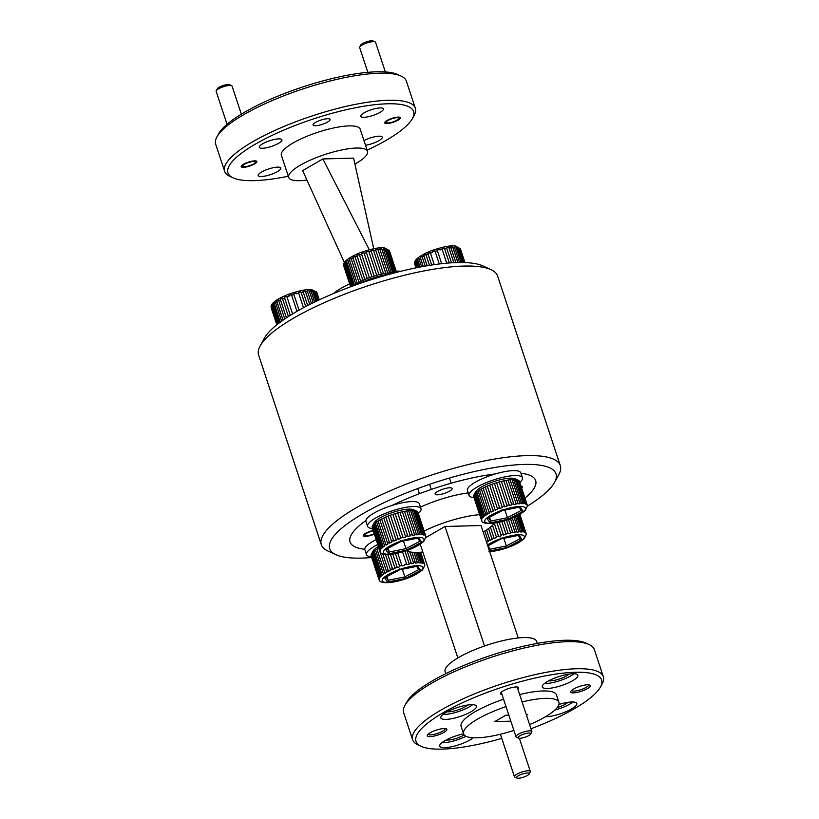 <?xml version="1.0" encoding="UTF-8"?>
<svg xmlns="http://www.w3.org/2000/svg" width="819" height="819" viewBox="0 0 819 819"><rect width="100%" height="100%" fill="white"/><g stroke="black" fill="none" stroke-linecap="round" stroke-linejoin="round"><path stroke-width="1.23" d="M260.104 346.027L264.353 338.257A119.175 29.76 -18.3 0 1 334.684 293.048A119.175 29.76 -18.3 0 1 482.985 265.95L491.021 269.666A125.87 31.429 161.7 0 0 334.398 298.29A125.87 31.429 161.7 0 0 260.104 346.027A125.87 31.429 161.7 0 0 258.609 355.067L321.304 544.635A125.87 31.429 -18.3 0 1 397.092 487.858A125.87 31.429 -18.3 0 1 560.309 465.601A125.87 31.429 -18.3 0 1 558.814 474.631L554.576 482.401A119.175 29.76 161.7 0 0 514.936 464.936A119.175 29.76 161.7 0 0 401.453 494.932A119.175 29.76 161.7 0 0 335.933 554.709A119.175 29.76 161.7 0 0 371.683 557.524M560.309 465.601L497.614 276.023A125.87 31.429 161.7 0 0 491.021 269.666M481.531 520.311L481.9 520.997C481.531 522.901 488.984 525.818 506.633 520.137C513.523 518.14 519.707 514.946 525.163 510.575L527.395 506.091A119.175 29.76 161.7 0 0 554.576 482.401M335.933 554.709L327.897 550.992A125.87 31.429 -18.3 0 1 321.304 544.635M392.455 122.512A8.231 2.058 161.7 0 0 400.358 117.741A8.231 2.058 161.7 0 0 392.618 118.141A8.231 2.058 161.7 0 0 384.715 122.911A8.231 2.058 161.7 0 0 392.455 122.512M321.478 124.611A8.968 2.242 161.7 0 0 330.088 119.42A8.968 2.242 161.7 0 0 321.662 119.85A8.968 2.242 161.7 0 0 313.053 125.051A8.968 2.242 161.7 0 0 321.478 124.611M248.956 166.288A8.231 2.058 161.7 0 0 256.859 161.517A8.231 2.058 161.7 0 0 249.13 161.916A8.231 2.058 161.7 0 0 241.216 166.687A8.231 2.058 161.7 0 0 248.956 166.288M270.485 146.724A11.916 2.979 161.7 0 0 281.92 139.824A11.916 2.979 161.7 0 0 270.731 140.397A11.916 2.979 161.7 0 0 259.285 147.307A11.916 2.979 161.7 0 0 270.485 146.724M365.52 145.28A11.916 2.979 161.7 0 0 370.853 144.031A11.916 2.979 161.7 0 0 382.289 137.121A11.916 2.979 161.7 0 0 371.099 137.705A11.916 2.979 161.7 0 0 363.964 140.571M371.949 115.776A11.916 2.979 161.7 0 0 383.384 108.866A11.916 2.979 161.7 0 0 372.195 109.449A11.916 2.979 161.7 0 0 360.759 116.349A11.916 2.979 161.7 0 0 371.949 115.776M269.379 174.979A11.916 2.979 161.7 0 0 280.815 168.079A11.916 2.979 161.7 0 0 269.625 168.653A11.916 2.979 161.7 0 0 258.19 175.563A11.916 2.979 161.7 0 0 269.379 174.979M367.137 150.164A97.748 24.406 161.7 0 0 412.428 118.53A97.748 24.406 161.7 0 0 321.795 116.288A97.748 24.406 161.7 0 0 233.098 177.846A97.748 24.406 161.7 0 0 288.319 176.228M233.098 177.846L229.883 176.361A100.43 25.072 -18.3 0 1 224.631 171.284A100.43 25.072 -18.3 0 1 321.007 113.114A100.43 25.072 -18.3 0 1 415.325 108.221A100.43 25.072 -18.3 0 1 414.127 115.428L412.428 118.53M415.325 108.221L406.367 81.132A100.43 25.072 161.7 0 0 401.105 76.065A100.43 25.072 161.7 0 0 312.049 86.026A100.43 25.072 161.7 0 0 216.861 136.998A100.43 25.072 161.7 0 0 215.673 144.205L224.631 171.284M216.861 136.998L218.56 133.886A97.748 24.406 -18.3 0 1 311.21 84.275A97.748 24.406 -18.3 0 1 397.891 74.58L401.105 76.065M306.951 180.078A41.513 10.36 -18.3 0 1 288.708 177.406L281.378 155.252A41.513 10.36 -18.3 0 1 321.212 131.204A41.513 10.36 -18.3 0 1 360.196 129.177L367.526 151.341A41.513 10.36 -18.3 0 1 354.914 164.117M288.708 177.406A41.513 10.36 -18.3 0 1 328.542 153.358A41.513 10.36 -18.3 0 1 367.526 151.341M333.323 293.622A41.513 10.36 -18.3 0 1 349.652 283.865M396.201 271.191A41.513 10.36 -18.3 0 1 400.993 271.243M373.73 248.72L353.583 158.118L322.891 158.947L302.651 170.628L344.42 262.602M369.287 249.754L322.891 158.947M251.361 165.018A6.695 1.669 161.7 0 0 255.313 162.479A6.695 1.669 161.7 0 0 253.091 161.497A6.695 1.669 161.7 0 0 246.714 163.186A6.695 1.669 161.7 0 0 243.038 166.544A6.695 1.669 161.7 0 0 251.361 165.018M241.339 114.169L232.053 86.067A8.364 2.088 161.7 0 0 231.613 85.647A8.364 2.088 161.7 0 0 221.202 87.551A8.364 2.088 161.7 0 0 216.257 90.725A8.364 2.088 161.7 0 0 216.155 91.329L227.058 124.283M216.257 90.725L217.322 88.78A6.695 1.669 -18.3 0 1 221.273 86.241A6.695 1.669 -18.3 0 1 229.596 84.715L231.613 85.647M394.86 121.243A6.695 1.669 161.7 0 0 398.812 118.704A6.695 1.669 161.7 0 0 396.591 117.721A6.695 1.669 161.7 0 0 390.213 119.41A6.695 1.669 161.7 0 0 386.527 122.768A6.695 1.669 161.7 0 0 394.86 121.243M385.35 71.929L375.542 42.301A8.364 2.088 161.7 0 0 375.112 41.882A8.364 2.088 161.7 0 0 364.69 43.786A8.364 2.088 161.7 0 0 359.756 46.959A8.364 2.088 161.7 0 0 359.654 47.553L367.854 72.328M359.756 46.959L360.81 45.014A6.695 1.669 -18.3 0 1 364.772 42.475A6.695 1.669 -18.3 0 1 373.095 40.95L375.112 41.882M527.149 504.77L519.41 481.377A24.099 6.02 161.7 0 0 519.266 481.111A24.099 6.02 161.7 0 0 519.072 480.866L526.812 504.258A24.099 6.02 -18.3 0 1 527.006 504.504A24.099 6.02 -18.3 0 1 527.149 504.77L527.272 505.456M475.563 497.932L476.709 498.208M474.129 497.123L474.774 497.604M481.695 520.505A24.099 6.02 -18.3 0 1 481.603 520.393A24.099 6.02 -18.3 0 1 481.459 520.126L473.73 496.734A24.099 6.02 161.7 0 0 473.873 497A24.099 6.02 161.7 0 0 473.955 497.113M489.527 517.311L490.765 521.038L490.018 522.88L487.11 518.519L487.817 518.151M504.873 510.063L508.026 519.266L490.018 522.88M521.345 510.339L523.126 511.302L508.026 519.266M487.11 518.519L502.211 510.544L519.543 507.074M502.211 510.544L502.027 509.643M481.347 519.471L481.347 519.461A24.099 6.02 -18.3 0 1 481.48 518.796L473.74 495.413A24.099 6.02 161.7 0 0 473.607 496.068L481.347 519.461M474.16 494.594L473.802 495.3L481.787 519.43L481.889 517.977A24.099 6.02 -18.3 0 1 482.483 517.198L474.754 493.806A24.099 6.02 161.7 0 0 474.16 494.594L481.889 517.977M474.221 494.481L473.74 495.413M475.685 492.864L474.805 493.703L482.79 517.833L483.722 516.891L483.415 516.257A24.099 6.02 -18.3 0 1 484.449 515.386L476.719 491.994A24.099 6.02 161.7 0 0 475.685 492.864L483.415 516.257M478.122 490.98L485.851 514.373A24.099 6.02 -18.3 0 1 487.285 513.452L479.545 490.059A24.099 6.02 161.7 0 0 478.122 490.98L476.719 491.994M484.449 515.386L484.746 516.031L486.148 515.018L485.851 514.373M476.76 491.902L484.746 516.031M481.398 488.912L479.586 489.967L487.571 514.097L489.383 513.052L489.097 512.397A24.099 6.02 -18.3 0 1 490.857 511.466L483.128 488.073A24.099 6.02 161.7 0 0 481.367 489.004L481.398 488.912M481.367 489.004L489.097 512.397M485.298 486.957L483.149 487.991L491.124 512.131L493.273 511.087L493.007 510.421A24.099 6.02 -18.3 0 1 495.024 509.531L487.295 486.138A24.099 6.02 161.7 0 0 485.278 487.039L485.298 486.957M485.278 487.039L493.007 510.421M489.68 485.155L487.295 486.066L495.27 510.196L497.665 509.213L497.409 508.548A24.099 6.02 -18.3 0 1 499.59 507.719L491.861 484.326A24.099 6.02 161.7 0 0 489.68 485.155L497.409 508.548M494.379 483.445L491.84 484.254L499.825 508.394L502.344 507.504L502.119 506.828A24.099 6.02 -18.3 0 1 504.371 506.111L496.631 482.719A24.099 6.02 161.7 0 0 494.379 483.445L502.119 506.828M499.18 481.981L506.92 505.364A24.099 6.02 -18.3 0 1 509.142 504.78L501.402 481.388A24.099 6.02 161.7 0 0 499.18 481.981L496.631 482.719M504.371 506.111L504.586 506.787L507.125 506.05L506.92 505.364M499.15 481.91L507.125 506.05M503.869 480.825L511.599 504.207A24.099 6.02 -18.3 0 1 513.708 503.787L505.968 480.395A24.099 6.02 161.7 0 0 503.869 480.825L501.402 481.388M509.142 504.78L509.336 505.466L511.793 504.893L511.599 504.207M503.818 480.763L511.793 504.893M508.23 480.026L515.97 503.409A24.099 6.02 -18.3 0 1 517.854 503.173L510.114 479.78A24.099 6.02 161.7 0 0 508.23 480.026L505.968 480.395M513.708 503.787L513.882 504.484L516.144 504.105L515.97 503.409M508.159 479.975L516.144 504.105M512.09 479.617L519.83 503.009A24.099 6.02 -18.3 0 1 521.416 502.968L513.677 479.576A24.099 6.02 161.7 0 0 512.09 479.617L510.114 479.78M517.854 503.173L518.007 503.869L519.983 503.705L519.83 503.009M512.008 479.565L519.983 503.705M521.416 502.968L521.56 503.654L523.146 503.716L523.003 503.02A24.099 6.02 -18.3 0 1 524.221 503.173L516.482 479.78A24.099 6.02 161.7 0 0 515.274 479.637L513.677 479.576M515.171 479.586L523.146 503.716M515.274 479.637L523.003 503.02M524.221 503.173L525.501 504.135L525.368 503.439A24.099 6.02 -18.3 0 1 526.167 503.777L518.427 480.395A24.099 6.02 161.7 0 0 518.192 480.272A24.099 6.02 161.7 0 0 517.628 480.057L516.482 479.78M517.516 480.006L525.501 504.135M517.628 480.057L525.368 503.439M519.072 480.866L518.304 480.333M526.167 503.777L526.812 504.258M518.949 480.814L526.934 504.944M499.59 507.719L499.825 508.394M495.024 509.531L495.27 510.196M490.857 511.466L491.124 512.131M487.285 513.452L487.571 514.097M482.483 517.198L482.79 517.833M481.48 518.796L481.787 519.43M481.459 520.126L481.777 520.751L481.459 520.126M474.058 494.748L475.665 491.789A21.427 5.354 -18.3 0 1 494.072 481.521A21.427 5.354 -18.3 0 1 514.977 478.787L518.192 480.272M519.768 482.463A28.122 7.023 161.7 0 0 522.45 477.764A28.122 7.023 161.7 0 0 493.55 479.934A28.122 7.023 161.7 0 0 469.062 495.423A28.122 7.023 161.7 0 0 474.017 497.594M522.45 477.764L520.823 472.839A28.122 7.023 161.7 0 0 491.922 475.01A28.122 7.023 161.7 0 0 467.434 490.499L469.062 495.423M377.815 544.492A28.122 7.023 161.7 0 0 366.492 554.627A28.122 7.023 161.7 0 0 371.447 556.797M376.187 539.578A28.122 7.023 161.7 0 0 364.864 549.703L366.492 554.627M418.304 513.411A28.122 7.023 161.7 0 0 420.986 508.712L419.359 503.787A28.122 7.023 161.7 0 0 390.458 505.958A28.122 7.023 161.7 0 0 365.96 521.447L367.588 526.371A28.122 7.023 161.7 0 0 372.543 528.542M420.986 508.712A28.122 7.023 161.7 0 0 392.086 510.882A28.122 7.023 161.7 0 0 367.588 526.371M381.674 518.939L389.66 543.079L391.81 542.035L391.543 541.379A24.099 6.02 -18.3 0 1 393.56 540.479L385.821 517.086A24.099 6.02 161.7 0 0 383.804 517.987L381.654 519.031A24.099 6.02 161.7 0 0 379.893 519.952L378.112 520.915L386.097 545.055L387.909 544L387.633 543.345A24.099 6.02 -18.3 0 1 389.394 542.413L381.654 519.031A16.073 4.013 -18.3 0 1 381.705 519.021M375.348 557.565L376.935 557.616M372.993 557.135L374.14 557.411M371.56 556.326L372.205 556.807M379.125 579.709A24.099 6.02 -18.3 0 1 379.033 579.596A24.099 6.02 -18.3 0 1 378.9 579.33L371.161 555.937A24.099 6.02 161.7 0 0 371.304 556.203A24.099 6.02 161.7 0 0 371.386 556.316M424.703 564.66L420.69 552.201M424.334 563.851L420.485 552.211L424.242 563.462A24.099 6.02 -18.3 0 1 424.437 563.707A24.099 6.02 -18.3 0 1 424.58 563.974M386.967 576.515L388.196 580.251L387.459 582.084L384.551 577.723L385.247 577.354M402.303 569.266L405.456 578.48L387.459 582.084M418.775 569.543L420.556 570.505L405.456 578.48M384.551 577.723L399.641 569.748L416.973 566.277M399.641 569.748L399.457 568.857M378.777 578.675L378.777 578.664A24.099 6.02 -18.3 0 1 378.91 577.999L371.171 554.617A24.099 6.02 161.7 0 0 371.038 555.272L378.777 578.664M371.591 553.798L371.232 554.504L379.217 578.634L379.32 577.18A24.099 6.02 -18.3 0 1 379.924 576.402L372.184 553.009A24.099 6.02 161.7 0 0 371.591 553.798L379.32 577.18M371.652 553.685L371.171 554.617M373.116 552.067L372.246 552.907L380.221 577.037L381.152 576.095L380.845 575.46A24.099 6.02 -18.3 0 1 381.889 574.59L374.15 551.197A24.099 6.02 161.7 0 0 373.116 552.067L380.845 575.46M375.552 550.184L374.201 551.105L382.176 575.235L383.579 574.221L383.292 573.576A24.099 6.02 -18.3 0 1 384.715 572.655L376.986 549.262A24.099 6.02 161.7 0 0 375.552 550.184L383.292 573.576M379.013 548.095A24.099 6.02 161.7 0 0 378.798 548.208L377.016 549.17L385.002 573.31L386.814 572.256L386.537 571.601A24.099 6.02 -18.3 0 1 388.298 570.669L382.688 553.726M378.798 548.208L386.537 571.601M382.739 553.746L388.564 571.334L390.704 570.29L390.438 569.635A24.099 6.02 -18.3 0 1 392.455 568.734L387.756 554.504M385.401 554.381L390.438 569.635M387.776 554.504L392.711 569.4L395.096 568.417L394.84 567.751A24.099 6.02 -18.3 0 1 397.031 566.922L392.782 554.084M390.417 554.371L394.84 567.751M392.792 554.084L397.256 567.598L399.785 566.717L399.549 566.042A24.099 6.02 -18.3 0 1 401.801 565.315L397.778 553.142M395.444 553.634L399.549 566.042M401.801 565.315L402.016 566.001L404.555 565.253L404.351 564.567A24.099 6.02 -18.3 0 1 406.572 563.984L402.569 551.883M404.351 564.567L404.555 565.253M406.572 563.984L406.767 564.67L409.224 564.096L409.039 563.411A24.099 6.02 -18.3 0 1 411.138 562.991L407.207 551.126M404.944 551.156L409.224 564.096M404.975 551.146L409.039 563.411M411.138 562.991L411.312 563.687L413.575 563.308L413.4 562.612A24.099 6.02 -18.3 0 1 415.284 562.377L411.926 552.201M409.797 551.883L413.575 563.308M409.858 551.904L413.4 562.612M415.284 562.377L415.448 563.073L417.414 562.909L417.26 562.213A24.099 6.02 -18.3 0 1 418.847 562.172L415.612 552.395M413.923 552.354L417.414 562.909M413.994 552.354L417.26 562.213M418.847 562.172L418.99 562.858L420.587 562.919L420.434 562.223A24.099 6.02 -18.3 0 1 421.652 562.377L418.335 552.344M417.096 552.385L420.587 562.919M417.178 552.385L420.434 562.223M421.652 562.377L421.785 563.062L422.932 563.339L422.799 562.653A24.099 6.02 -18.3 0 1 423.597 562.981L420.045 552.241M419.277 552.293L422.932 563.339M419.369 552.293L422.799 562.653M423.597 562.981L424.242 563.462M420.423 552.221L424.365 564.158M397.031 566.922L397.256 567.598M392.455 568.734L392.711 569.4M388.298 570.669L388.564 571.334M384.715 572.655L385.002 573.31M381.889 574.59L382.176 575.235M379.924 576.402L380.221 577.037M378.91 577.999L379.217 578.634M378.9 579.33L379.207 579.954L378.9 579.33M371.488 553.951L373.106 550.992A21.427 5.354 -18.3 0 1 378.46 546.447M526.177 533.712L519.891 514.404M519.748 514.486L525.706 532.514A24.099 6.02 -18.3 0 1 525.9 532.759A24.099 6.02 -18.3 0 1 526.044 533.026M488.431 545.567L489.67 549.293L488.923 551.136M503.777 538.318L506.93 547.522L489.475 551.023M520.249 538.595L522.02 539.557L506.93 547.522M487.766 545.843L501.115 538.8L518.447 535.329M501.115 538.8L500.921 537.899M486.466 542.352L488.278 541.308L488.001 540.653A24.099 6.02 -18.3 0 1 489.762 539.721L486.527 529.954M484.828 531.05L488.001 540.653M486.568 529.924L490.028 540.386L492.178 539.342L491.912 538.677A24.099 6.02 -18.3 0 1 493.929 537.786L490.407 527.129L494.174 538.452L496.56 537.469L496.314 536.803A24.099 6.02 -18.3 0 1 498.495 535.974L494.307 523.321M488.554 528.542L491.912 538.677M493.929 537.786L494.174 538.452M492.506 525.286L496.314 536.803M494.318 523.31L498.73 536.65L501.248 535.759L501.013 535.083A24.099 6.02 -18.3 0 1 503.275 534.367L499.242 522.194M496.918 522.686L501.013 535.083M503.275 534.367L503.48 535.042L506.029 534.305L505.814 533.619A24.099 6.02 -18.3 0 1 508.046 533.036L504.043 520.935M501.812 521.56L506.029 534.305M501.832 521.56L505.814 533.619M508.046 533.036L508.23 533.722L510.698 533.149L510.503 532.463A24.099 6.02 -18.3 0 1 512.602 532.043L508.456 519.512M506.418 520.198L510.698 533.149M506.449 520.188L510.503 532.463M512.602 532.043L512.776 532.729L515.049 532.36L514.875 531.664A24.099 6.02 -18.3 0 1 516.758 531.429L512.325 518.038M510.544 518.744L515.049 532.36M510.595 518.724L514.875 531.664M516.758 531.429L516.912 532.125L518.888 531.961L518.724 531.265A24.099 6.02 -18.3 0 1 520.311 531.214L515.499 516.656M514.045 517.311L518.888 531.961M514.107 517.291L518.724 531.265M520.311 531.214L520.454 531.91L522.051 531.971L521.908 531.275A24.099 6.02 -18.3 0 1 523.126 531.429L517.854 515.509M516.789 516.042L522.051 531.971M516.861 516.011L521.908 531.275M523.126 531.429L524.406 532.391L524.262 531.695A24.099 6.02 -18.3 0 1 525.061 532.033L519.338 514.711M518.673 515.079L524.406 532.391M518.755 515.028L524.262 531.695M525.061 532.033L525.706 532.514M519.655 514.527L525.839 533.2M498.495 535.974L498.73 536.65M489.762 539.721L490.028 540.386M425.675 535.718L417.946 512.325A24.099 6.02 161.7 0 0 417.803 512.07A24.099 6.02 161.7 0 0 417.608 511.824L425.337 535.206A24.099 6.02 -18.3 0 1 425.532 535.452A24.099 6.02 -18.3 0 1 425.675 535.718L425.808 536.404M376.443 529.309L378.04 529.361M374.088 528.879L375.235 529.156M372.655 528.071L373.3 528.552M380.221 551.453A24.099 6.02 -18.3 0 1 380.139 551.341A24.099 6.02 -18.3 0 1 379.996 551.074L372.256 527.682A24.099 6.02 161.7 0 0 372.399 527.948A24.099 6.02 161.7 0 0 372.491 528.071M388.063 548.259L389.301 551.996L388.554 553.828L385.647 549.467L386.353 549.099M403.409 541.011L406.562 550.225L388.554 553.828M419.881 541.298L421.652 542.25L406.562 550.225M385.647 549.467L400.747 541.492L418.079 538.022M400.747 541.492L400.552 540.601M379.883 550.419L380.303 551.699L379.873 550.409A24.099 6.02 -18.3 0 1 380.006 549.754L372.276 526.361A24.099 6.02 161.7 0 0 372.143 527.016L379.873 550.409M372.686 525.542L372.338 526.248L380.313 550.378L380.425 548.925A24.099 6.02 -18.3 0 1 381.019 548.146L373.28 524.754A24.099 6.02 161.7 0 0 372.686 525.542L380.425 548.925M372.747 525.429L372.276 526.361M374.273 523.71L373.341 524.651L381.326 548.781L382.248 547.85L381.951 547.205A24.099 6.02 -18.3 0 1 382.985 546.334L375.245 522.952A24.099 6.02 161.7 0 0 374.211 523.822L374.273 523.71M374.211 523.822L381.951 547.205M376.699 521.826L375.297 522.85L383.282 546.979L384.684 545.966L384.387 545.321A24.099 6.02 -18.3 0 1 385.821 544.4L378.081 521.007A24.099 6.02 161.7 0 0 376.648 521.928L376.699 521.826M376.648 521.928L384.387 545.321M379.893 519.952L387.633 543.345M383.804 517.987L391.543 541.379M388.216 516.031L385.821 517.014L393.806 541.144L396.191 540.161L395.946 539.496A24.099 6.02 -18.3 0 1 398.126 538.667L390.387 515.274A24.099 6.02 161.7 0 0 388.206 516.103L388.216 516.031M388.206 516.103L395.946 539.496M392.915 514.393L390.376 515.202L398.362 539.342L400.88 538.462L400.645 537.786A24.099 6.02 -18.3 0 1 402.897 537.059L395.167 513.667A24.099 6.02 161.7 0 0 392.915 514.393L400.645 537.786M397.717 512.929L405.446 536.312A24.099 6.02 -18.3 0 1 407.678 535.728L399.938 512.346A24.099 6.02 161.7 0 0 397.717 512.929L395.167 513.667M402.897 537.059L403.112 537.745L405.661 536.998L405.446 536.312M397.676 512.868L405.661 536.998M402.395 511.773L410.135 535.155A24.099 6.02 -18.3 0 1 412.233 534.735L404.504 511.353A24.099 6.02 161.7 0 0 402.395 511.773L399.938 512.346M407.678 535.728L407.862 536.414L410.329 535.851L410.135 535.155M402.344 511.711L410.329 535.851M406.767 510.974L414.506 534.367A24.099 6.02 -18.3 0 1 416.39 534.121L408.65 510.739A24.099 6.02 161.7 0 0 406.767 510.974L404.504 511.353M412.233 534.735L412.407 535.431L414.68 535.053L414.506 534.367M406.695 510.923L414.68 535.053M416.39 534.121L416.543 534.817L418.519 534.653L418.355 533.957A24.099 6.02 -18.3 0 1 419.942 533.916L412.213 510.524A24.099 6.02 161.7 0 0 410.626 510.575L408.65 510.739M410.534 510.524L418.519 534.653M410.626 510.575L418.355 533.957M413.8 510.585L421.539 533.968A24.099 6.02 -18.3 0 1 422.758 534.121L415.018 510.728A24.099 6.02 161.7 0 0 413.8 510.585L412.213 510.524M419.942 533.916L420.086 534.602L421.683 534.664L421.539 533.968M413.697 510.534L421.683 534.664M422.758 534.121L422.891 534.807L424.037 535.083L423.894 534.397A24.099 6.02 -18.3 0 1 424.692 534.725L416.963 511.343A24.099 6.02 161.7 0 0 416.728 511.22A24.099 6.02 161.7 0 0 416.165 511.005L415.018 510.728M416.052 510.954L424.037 535.083M416.165 511.005L423.894 534.397M417.608 511.824L416.84 511.281M424.692 534.725L425.337 535.206M417.485 511.762L425.471 535.902M398.126 538.667L398.362 539.342M393.56 540.479L393.806 541.144M389.394 542.413L389.66 543.079M385.821 544.4L386.097 545.055M382.985 546.334L383.282 546.979M381.019 548.146L381.326 548.781M380.006 549.754L380.313 550.378M379.996 551.074L380.303 551.699L379.996 551.074M372.584 525.696L374.201 522.737A21.427 5.354 -18.3 0 1 392.608 512.469A21.427 5.354 -18.3 0 1 413.503 509.735L416.728 511.22M319.297 299.826L317.025 292.967A24.099 6.02 161.7 0 0 316.656 292.475L315.96 292.014A24.099 6.02 161.7 0 0 315.131 291.687L314.834 291.073L313.646 290.817L313.953 291.431A24.099 6.02 161.7 0 0 312.704 291.298L310.79 290.643L311.077 291.257A24.099 6.02 161.7 0 0 309.459 291.329L309.183 290.704L307.186 290.888L307.463 291.503A24.099 6.02 161.7 0 0 305.559 291.759L305.292 291.134L303.01 291.533L303.265 292.148A24.099 6.02 161.7 0 0 301.157 292.588L300.911 291.963L298.444 292.547L298.679 293.171A24.099 6.02 161.7 0 0 296.447 293.765L296.232 293.141L293.683 293.898L293.898 294.523A24.099 6.02 161.7 0 0 291.656 295.26L291.451 294.625L288.933 295.516L289.138 296.15A24.099 6.02 161.7 0 0 288.042 296.56A24.099 6.02 161.7 0 0 286.967 296.99L292.578 313.943M316.656 292.475L319.113 299.918M319.021 299.959L316.349 291.851M315.131 291.687L318.018 300.43M318.652 300.133L315.96 292.014M317.936 300.46L314.834 291.073M312.704 291.298L316.032 301.372M317.076 300.87L313.953 291.431M315.96 301.402L312.408 290.684M309.459 291.329L313.237 302.733M314.639 302.047L311.077 291.257M313.175 302.754L309.183 290.704M305.559 291.759L309.756 304.463L305.292 291.134M311.466 303.603L307.463 291.503M301.157 292.588L305.763 306.521L300.911 291.963M307.688 305.518L303.265 292.148M296.447 293.765L296.232 293.141M303.491 307.719L298.679 293.171M291.656 295.26L296.969 311.343M299.068 310.155L293.898 294.523M289.138 296.15L288.933 295.516M286.967 296.99L286.783 296.345L284.408 297.338L284.592 297.973A24.099 6.02 161.7 0 0 282.596 298.884L288.431 316.523M284.592 297.973L290.336 315.325L284.408 297.338M282.596 298.884L282.432 298.229L280.303 299.273L280.467 299.918A24.099 6.02 161.7 0 0 278.736 300.849L284.725 318.98M286.445 317.823L280.303 299.273M286.404 317.854L280.467 299.918M278.736 300.849L278.583 300.194L276.802 301.249L276.945 301.904A24.099 6.02 161.7 0 0 275.553 302.825L281.613 321.15M283.046 320.137L276.802 301.249M282.995 320.178L276.945 301.904M275.553 302.825L275.409 302.16L274.181 303.839A24.099 6.02 161.7 0 0 273.177 304.699L279.207 322.932M280.303 322.113L274.048 303.173M280.241 322.154L274.181 303.839M273.177 304.699L273.055 304.023L272.164 304.955L272.297 305.63A24.099 6.02 161.7 0 0 271.734 306.408L277.61 324.17M278.327 323.607L272.164 304.955M278.255 323.659L272.297 305.63M271.734 306.408L271.365 307.217A24.099 6.02 161.7 0 0 271.273 307.862L276.863 324.764M277.18 324.508L271.232 306.531M277.098 324.57L271.365 307.217M271.273 307.862L271.14 307.176L271.304 307.831M276.812 324.795L271.427 308.517A24.099 6.02 161.7 0 0 271.55 308.712M464.946 262.582L460.524 249.201A24.099 6.02 161.7 0 0 460.145 248.71L459.459 248.239A24.099 6.02 161.7 0 0 458.63 247.922L457.145 247.041L457.442 247.666A24.099 6.02 161.7 0 0 456.193 247.533L455.907 246.918L454.279 246.877L454.576 247.492A24.099 6.02 161.7 0 0 452.958 247.553L452.682 246.939L450.685 247.113L450.962 247.737A24.099 6.02 161.7 0 0 449.058 247.993L448.792 247.369L446.509 247.758L446.764 248.382A24.099 6.02 161.7 0 0 444.656 248.812L444.41 248.198L441.943 248.781L442.178 249.406A24.099 6.02 161.7 0 0 439.946 250L439.731 249.375L437.182 250.133L437.397 250.757A24.099 6.02 161.7 0 0 435.145 251.484L434.95 250.849L432.432 251.75L432.637 252.385A24.099 6.02 161.7 0 0 431.541 252.795A24.099 6.02 161.7 0 0 430.466 253.214L434.244 264.65M460.145 248.71L464.731 262.571M464.629 262.561L459.848 248.085M464.199 262.551L459.459 248.239M458.63 247.922L463.462 262.53M463.37 262.53L458.333 247.297M456.193 247.533L461.148 262.5M462.356 262.51L457.442 247.666M461.066 262.5L455.907 246.918M452.958 247.553L457.913 262.53M459.541 262.51L454.576 247.492M457.841 262.53L452.682 246.939M449.058 247.993L453.91 262.674M455.876 262.592L450.962 247.737M453.859 262.674L448.792 247.369M451.535 262.807L446.764 248.382M444.656 248.812L449.334 262.96L444.41 248.198M446.734 263.175L442.178 249.406M439.946 250L439.731 249.375M435.145 251.484L439.281 263.974M441.676 263.687L437.397 250.757M432.637 252.385L432.432 251.75M430.466 253.214L430.282 252.58L427.907 253.562L428.091 254.207A24.099 6.02 161.7 0 0 426.095 255.108L429.484 265.376M431.695 265.028L427.907 253.562M431.674 265.028L428.091 254.207M426.095 255.108L425.931 254.463L423.802 255.508L423.966 256.152A24.099 6.02 161.7 0 0 422.235 257.084L425.215 266.093M427.19 265.755L423.802 255.508M427.149 265.766L423.966 256.152M422.235 257.084L422.082 256.429L420.301 257.473L420.444 258.139A24.099 6.02 161.7 0 0 419.052 259.05L421.59 266.748M423.259 266.441L420.301 257.473M423.198 266.451L420.444 258.139M419.052 259.05L418.908 258.384L417.68 260.063A24.099 6.02 161.7 0 0 416.676 260.933L418.785 267.291M420.065 267.045L417.547 259.398M419.993 267.055L417.68 260.063M416.676 260.933L416.554 260.258L415.663 261.189L415.796 261.865A24.099 6.02 161.7 0 0 415.233 262.633L416.891 267.67M417.751 267.496L415.663 261.189M417.659 267.516L415.796 261.865M415.233 262.633L414.864 263.442A24.099 6.02 161.7 0 0 414.772 264.097L414.926 264.742A24.099 6.02 161.7 0 0 415.131 265.059M416.39 267.772L414.731 262.766M416.298 267.793L414.864 263.442M416.103 267.833L414.783 263.82M460.391 248.863L455.599 246.038C451.013 245.178 442.895 246.754 431.265 250.757C414.455 257.719 414.465 261.865 414.639 263.411L416.052 267.844M415.223 265.151A24.099 6.02 161.7 0 0 415.305 265.243L416.154 267.813M415.96 267.854L414.926 264.742M415.305 265.243L416.257 267.803M396.58 272.348L389.557 251.105A24.099 6.02 161.7 0 0 389.179 250.614L388.493 250.143A24.099 6.02 161.7 0 0 387.663 249.826L386.179 248.945L386.476 249.57A24.099 6.02 161.7 0 0 385.227 249.437L383.312 248.781L383.599 249.396A24.099 6.02 161.7 0 0 381.992 249.457L381.715 248.843L379.709 249.027L379.985 249.641A24.099 6.02 161.7 0 0 378.081 249.897L377.825 249.273L375.542 249.662L375.798 250.286A24.099 6.02 161.7 0 0 373.679 250.727L373.444 250.102L370.966 250.686L371.212 251.31A24.099 6.02 161.7 0 0 368.98 251.904L368.755 251.279L366.206 252.037L366.431 252.661A24.099 6.02 161.7 0 0 364.179 253.399L363.974 252.764L361.466 253.655L361.66 254.289A24.099 6.02 161.7 0 0 360.565 254.699A24.099 6.02 161.7 0 0 359.49 255.118L367.229 278.511A24.099 6.02 -18.3 0 1 368.304 278.091A24.099 6.02 -18.3 0 1 369.4 277.672L371.918 276.781A24.099 6.02 -18.3 0 1 374.16 276.054L376.709 275.297A24.099 6.02 -18.3 0 1 378.941 274.703L381.419 274.109A24.099 6.02 -18.3 0 1 383.527 273.679L385.821 273.28A24.099 6.02 -18.3 0 1 387.725 273.034L389.721 272.85A24.099 6.02 -18.3 0 1 391.339 272.788L392.966 272.829A24.099 6.02 -18.3 0 1 394.215 272.962L394.154 273.085M396.294 272.42L388.871 249.99M387.663 249.826L395.229 272.707M395.894 272.532L388.493 250.143M395.137 272.727L387.356 249.211M385.227 249.437L392.966 272.829M394.215 272.962L386.476 249.57M392.915 272.952L384.94 248.822M381.992 249.457L389.721 272.85M391.339 272.788L383.599 249.396M389.69 272.973L381.715 248.843M387.725 273.034L379.985 249.641M378.081 249.897L385.821 273.28M385.8 273.413L377.825 249.273M373.679 250.727L381.419 274.109M383.527 273.679L375.798 250.286M381.419 274.232L373.444 250.102M368.98 251.904L376.709 275.297M378.941 274.703L371.212 251.31M376.74 275.409L368.755 251.279M374.16 276.054L366.431 252.661M364.179 253.399L371.918 276.781M369.441 277.784L361.466 253.655M369.4 277.672L361.66 254.289M359.49 255.118L359.306 254.484L356.941 255.467L357.115 256.112A24.099 6.02 161.7 0 0 355.118 257.012L362.858 280.405A24.099 6.02 -18.3 0 1 364.854 279.504L367.229 278.511M364.916 279.607L356.941 255.467M364.854 279.504L357.115 256.112M360.729 281.449L352.999 258.057A24.099 6.02 161.7 0 0 351.259 258.988L358.998 282.381A24.099 6.02 -18.3 0 1 360.729 281.449L362.858 280.405M355.118 257.012L354.955 256.367L352.835 257.412L352.999 258.057M360.81 281.541L352.835 257.412M351.259 258.988L351.105 258.333L349.324 259.388L349.478 260.043A24.099 6.02 161.7 0 0 348.075 260.954L355.815 284.347A24.099 6.02 -18.3 0 1 357.207 283.425L358.998 282.381M357.309 283.517L349.324 259.388M357.207 283.425L349.478 260.043M354.392 285.411A24.099 6.02 -18.3 0 1 354.443 285.36L355.815 284.347M348.075 260.954L347.942 260.288L346.57 261.302L346.713 261.967A24.099 6.02 161.7 0 0 345.71 262.838L353.306 285.8M354.525 285.36L346.57 261.302M354.443 285.36L346.713 261.967M345.71 262.838L345.577 262.162L344.819 263.769A24.099 6.02 161.7 0 0 344.256 264.537L351.505 286.455M352.313 286.159L344.686 263.094M352.231 286.189L344.819 263.769M344.256 264.537L343.888 265.346A24.099 6.02 161.7 0 0 343.796 266.001L350.665 286.773M351.023 286.64L343.765 264.67M350.941 286.67L343.888 265.346M343.796 266.001L343.673 265.315L343.837 265.96M350.614 286.793L343.96 266.646A24.099 6.02 161.7 0 0 344.082 266.851M389.179 250.614L396.386 272.399M390.387 273.996A28.122 7.023 161.7 0 0 359.848 283.466M468.233 492.925A48.208 12.039 161.7 0 0 420.464 507.135M479.658 514.66A48.208 12.039 161.7 0 0 424.129 531.04M406.326 550.696A48.208 12.039 161.7 0 0 417.352 552.375A48.208 12.039 161.7 0 0 422.819 552.006M445.782 673.668L445.116 671.672A48.208 12.039 -18.3 0 1 471.805 650.921A48.208 12.039 -18.3 0 1 523.71 637.591A48.208 12.039 -18.3 0 1 536.65 641.4L537.315 643.396M404.873 705.487L406.572 702.374A97.748 24.406 -18.3 0 1 470.864 662.622A97.748 24.406 -18.3 0 1 564.762 640.274A97.748 24.406 -18.3 0 1 585.902 643.058L589.117 644.553A100.43 25.072 161.7 0 0 567.403 641.686A100.43 25.072 161.7 0 0 470.925 664.649A100.43 25.072 161.7 0 0 404.873 705.487A100.43 25.072 161.7 0 0 403.675 712.684L412.633 739.772A100.43 25.072 -18.3 0 1 468.233 696.539A100.43 25.072 -18.3 0 1 576.361 668.765A100.43 25.072 -18.3 0 1 603.327 676.699A100.43 25.072 -18.3 0 1 602.139 683.906L600.44 687.018A97.748 24.406 161.7 0 0 575.347 672.276A97.748 24.406 161.7 0 0 459.418 704.186A97.748 24.406 161.7 0 0 421.109 746.324A97.748 24.406 161.7 0 0 442.24 749.119A97.748 24.406 161.7 0 0 501.76 738.41M421.109 746.324L417.895 744.84A100.43 25.072 -18.3 0 1 412.633 739.772M428.132 734.193A8.968 2.242 161.7 0 0 430.528 734.878A8.968 2.242 161.7 0 0 442.618 731.193A8.968 2.242 161.7 0 0 445.167 728.562M443.918 732.401A10.309 2.57 -18.3 0 1 432.452 736.383A10.309 2.57 -18.3 0 1 427.385 735.083A10.309 2.57 -18.3 0 1 430.18 732.77A10.309 2.57 -18.3 0 1 446.294 728.828A10.309 2.57 -18.3 0 1 443.918 732.401M571.631 690.427A8.968 2.242 161.7 0 0 574.027 691.113A8.968 2.242 161.7 0 0 586.117 687.417A8.968 2.242 161.7 0 0 588.666 684.797M587.418 688.625A10.309 2.57 -18.3 0 1 575.941 692.618A10.309 2.57 -18.3 0 1 570.884 691.308A10.309 2.57 -18.3 0 1 573.679 688.994A10.309 2.57 -18.3 0 1 589.793 685.053A10.309 2.57 -18.3 0 1 587.418 688.625M501.996 694.451A9.572 2.396 -18.3 0 1 500.593 693.038A9.572 2.396 -18.3 0 1 503.194 690.888A9.572 2.396 -18.3 0 1 518.161 687.233A9.572 2.396 -18.3 0 1 517.884 689.199M445.853 719.41A18.745 4.679 161.7 0 0 466.031 714.229A18.745 4.679 161.7 0 0 476.412 706.162A18.745 4.679 161.7 0 0 471.375 704.678A18.745 4.679 161.7 0 0 451.197 709.858A18.745 4.679 161.7 0 0 440.817 717.935A18.745 4.679 161.7 0 0 445.853 719.41M442.977 714.485A18.745 4.679 161.7 0 0 444.215 714.485A18.745 4.679 161.7 0 0 472.614 704.688M467.516 705.046A11.916 2.979 -18.3 0 1 448.873 711.803A11.916 2.979 -18.3 0 1 447.287 711.731M463.554 733.814A18.745 4.679 161.7 0 0 439.711 746.191A18.745 4.679 161.7 0 0 444.748 747.665A18.745 4.679 161.7 0 0 473.239 737.786M441.881 742.741A18.745 4.679 161.7 0 0 443.12 742.741A18.745 4.679 161.7 0 0 466.011 736.301M464.189 734.95A11.916 2.979 -18.3 0 1 447.768 740.059A11.916 2.979 -18.3 0 1 446.191 739.987M545.485 716.727A18.745 4.679 161.7 0 0 546.222 716.717A18.745 4.679 161.7 0 0 566.4 711.537A18.745 4.679 161.7 0 0 576.781 703.47A18.745 4.679 161.7 0 0 571.744 701.985A18.745 4.679 161.7 0 0 558.916 704.453M554.842 710.063A18.745 4.679 161.7 0 0 572.983 701.985M567.884 702.354A11.916 2.979 -18.3 0 1 557.176 707.606M547.317 688.462A18.745 4.679 161.7 0 0 567.506 683.281A18.745 4.679 161.7 0 0 577.876 675.214A18.745 4.679 161.7 0 0 572.85 673.73A18.745 4.679 161.7 0 0 552.661 678.91A18.745 4.679 161.7 0 0 542.28 686.977A18.745 4.679 161.7 0 0 547.317 688.462M544.451 683.537A18.745 4.679 161.7 0 0 545.689 683.537A18.745 4.679 161.7 0 0 574.088 673.73M568.98 674.098A11.916 2.979 -18.3 0 1 550.337 680.855A11.916 2.979 -18.3 0 1 548.761 680.784M529.586 724.59A50.215 12.541 161.7 0 0 558.916 702.323L556.47 694.932A50.215 12.541 161.7 0 0 542.987 690.96A50.215 12.541 161.7 0 0 519.655 694.543M503.572 699.221A50.215 12.541 161.7 0 0 461.128 726.463L463.564 733.855A50.215 12.541 161.7 0 0 477.047 737.817A50.215 12.541 161.7 0 0 513.882 730.405M558.916 702.323A50.215 12.541 161.7 0 0 545.434 698.351A50.215 12.541 161.7 0 0 522.092 701.924M506.019 706.613A50.215 12.541 161.7 0 0 463.564 733.855M495.29 473.955A97.748 24.406 161.7 0 0 392.076 505.436M365.898 520.546A97.748 24.406 161.7 0 0 364.783 549.283M524.938 498.085A97.748 24.406 161.7 0 0 520.966 473.269M373.167 530.436A8.231 2.058 161.7 0 0 364.332 534.142A8.231 2.058 161.7 0 0 365.489 536.394A8.231 2.058 161.7 0 0 374.385 534.101M449.733 487.766A8.968 2.242 161.7 0 0 437.643 491.451A8.968 2.242 161.7 0 0 437.51 494.819A8.968 2.242 161.7 0 0 449.6 491.134A8.968 2.242 161.7 0 0 449.733 487.766M521.652 488.155A8.231 2.058 161.7 0 0 520.997 486.169M526.504 715.263L527.682 714.577L526.289 714.618M508.814 715.089L505.917 715.171L494.789 721.59L510.831 721.16M429.576 484.336L431.255 489.424M449.457 478.05L451.156 483.19M417.721 488.554L419.42 493.693M530.968 728.756A97.748 24.406 161.7 0 0 600.44 687.018M603.327 676.699L594.369 649.621A100.43 25.072 161.7 0 0 589.117 644.553M425.9 537.52L445.004 526.494L484.52 645.976M420.249 544.226L457.852 657.933M518.232 637.96L481.05 525.532L445.004 526.494M483.2 532.033A48.208 12.039 161.7 0 0 494.481 523.106M525.204 776.525A6.695 1.669 161.7 0 0 529.156 773.986A6.695 1.669 161.7 0 0 526.934 773.003A6.695 1.669 161.7 0 0 520.556 774.692A6.695 1.669 161.7 0 0 516.871 778.05A6.695 1.669 161.7 0 0 525.204 776.525M516.871 778.05L514.864 777.118A8.364 2.088 -18.3 0 1 514.424 776.699A8.364 2.088 -18.3 0 1 519.461 772.921A8.364 2.088 -18.3 0 1 530.313 771.447A8.364 2.088 -18.3 0 1 530.221 772.041L529.156 773.986M526.76 736.568A6.695 1.669 161.7 0 0 530.712 734.029A6.695 1.669 161.7 0 0 528.48 733.046A6.695 1.669 161.7 0 0 522.112 734.735A6.695 1.669 161.7 0 0 518.427 738.093A6.695 1.669 161.7 0 0 526.76 736.568M518.427 738.093L516.42 737.161A8.364 2.088 -18.3 0 1 515.98 736.742A8.364 2.088 -18.3 0 1 521.017 732.964A8.364 2.088 -18.3 0 1 531.869 731.49A8.364 2.088 -18.3 0 1 531.766 732.084L530.712 734.029M373.3 530.835A6.695 1.669 161.7 0 0 368.765 532.237A6.695 1.669 161.7 0 0 365.151 535.626A6.695 1.669 161.7 0 0 373.423 534.08A6.695 1.669 161.7 0 0 374.252 533.712M484.94 521.969A21.427 5.354 161.7 0 0 508.189 519.512A21.427 5.354 161.7 0 0 525.296 507.852A21.427 5.354 161.7 0 0 502.047 510.298A21.427 5.354 161.7 0 0 484.94 521.969M488.605 517.803L490.765 521.038L507.401 517.71L521.304 510.36M520.219 506.941L523.126 511.302M382.371 581.173A21.427 5.354 161.7 0 0 405.62 578.716A21.427 5.354 161.7 0 0 422.727 567.055A21.427 5.354 161.7 0 0 399.477 569.512A21.427 5.354 161.7 0 0 382.371 581.173M386.036 577.006L388.196 580.251L404.832 576.914L418.734 569.574M417.649 566.144L420.556 570.505M489.66 551.576A21.427 5.354 161.7 0 0 513.278 545.321A21.427 5.354 161.7 0 0 524.201 536.107A21.427 5.354 161.7 0 0 508.824 536.23A21.427 5.354 161.7 0 0 487.479 544.973M488.165 547.041L489.67 549.293L506.296 545.966L520.208 538.615M519.113 535.196L522.02 539.557M383.476 552.917A21.427 5.354 161.7 0 0 406.726 550.46A21.427 5.354 161.7 0 0 423.832 538.8A21.427 5.354 161.7 0 0 400.583 541.257A21.427 5.354 161.7 0 0 383.476 552.917M387.131 548.75L389.301 551.996L405.927 548.658L419.84 541.318M418.744 537.888L421.652 542.25M255.313 162.479L256.132 160.995M243.038 166.544L241.492 165.827M398.812 118.704L399.621 117.219M386.527 122.768L384.991 122.062M521.498 510.647L519.195 507.196M519.881 507.053L502.252 510.595L487.5 518.386M378.962 579.514L379.33 580.2C378.972 582.104 386.414 585.022 404.064 579.34C410.954 577.344 417.137 574.16 422.594 569.778L424.826 565.294M418.929 569.85L416.625 566.4M417.311 566.257L399.692 569.799L384.93 577.59M489.721 551.75L505.528 548.392L513.963 545.116L524.068 538.83L526.289 534.346M520.393 538.902L518.089 535.452M518.785 535.309L501.156 538.841L487.786 545.904M380.067 551.259L380.436 551.945C380.067 553.849 387.51 556.766 405.159 551.085C412.059 549.088 418.233 545.904 423.689 541.523L425.921 537.039M420.024 541.605L417.721 538.144M418.417 538.011L400.788 541.543L386.036 549.334M271.14 307.176C270.966 305.641 270.956 301.494 287.766 294.533C299.396 290.52 307.514 288.943 312.1 289.813L316.892 292.629M343.673 265.315C343.489 263.779 343.489 259.623 360.299 252.661C371.928 248.659 380.036 247.082 384.633 247.942L389.414 250.768M519.348 738.277L530.313 771.447M500.389 734.244L514.424 776.699M517.158 686.987L531.869 731.49M501.269 692.25L515.98 736.742"/></g></svg>
